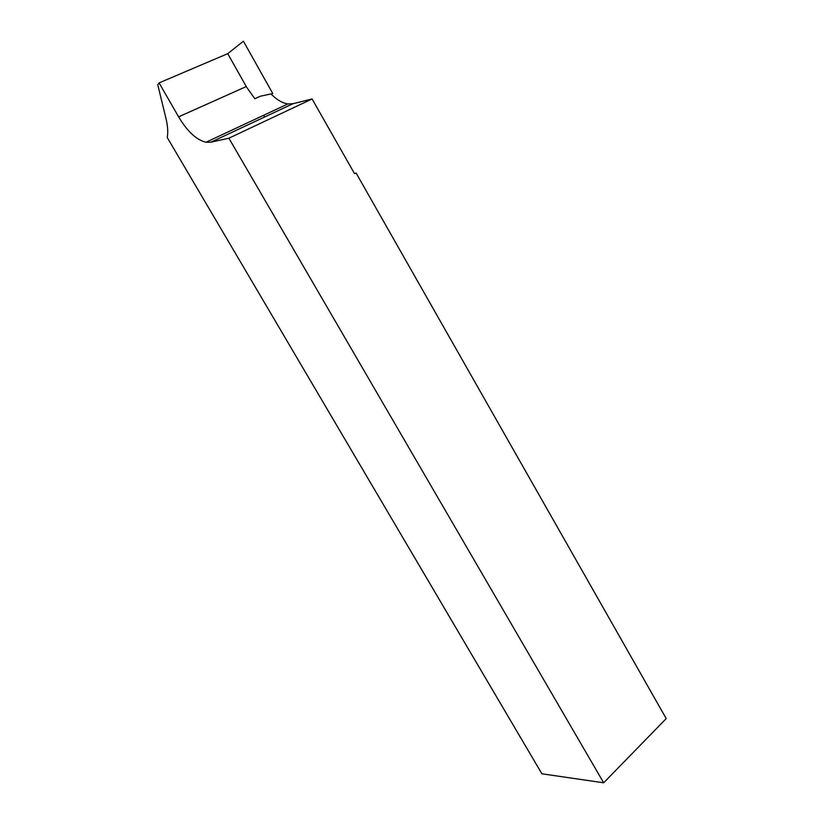 <?xml version="1.0" encoding="UTF-8"?>
<svg xmlns="http://www.w3.org/2000/svg" width="824" height="824" viewBox="0 0 824 824"><rect width="100%" height="100%" fill="white"/><g stroke="black" fill="none" stroke-linecap="round" stroke-linejoin="round"><path stroke-width="1.24" d="M312.08 98.973L354.588 173.74L356.061 172.968L666.214 718.579L603.673 782.8L228.887 138.195L312.08 98.973L292.994 103.7L287.885 103.937C282.344 103.103 276.709 99.766 270.983 93.915L260.302 96.233L254.832 98.725L246.778 87.437L227.743 53.684L246.778 87.437M228.887 138.195L210.862 142.222L205.979 142.253C196.637 139.977 187.635 131.716 178.993 117.492L159.083 82.894L157.786 84.8L165.995 118.574C167.777 126.041 168.189 132.355 167.241 137.526L541.893 773.798L603.673 782.8M264.298 117.163L263.917 115.154M271.22 94.163L272.754 93.514L243.41 41.2L227.733 53.663L159.083 82.894M292.994 103.7L210.862 142.222M246.273 86.551L178.612 116.843M287.885 103.937L205.979 142.253"/></g></svg>
